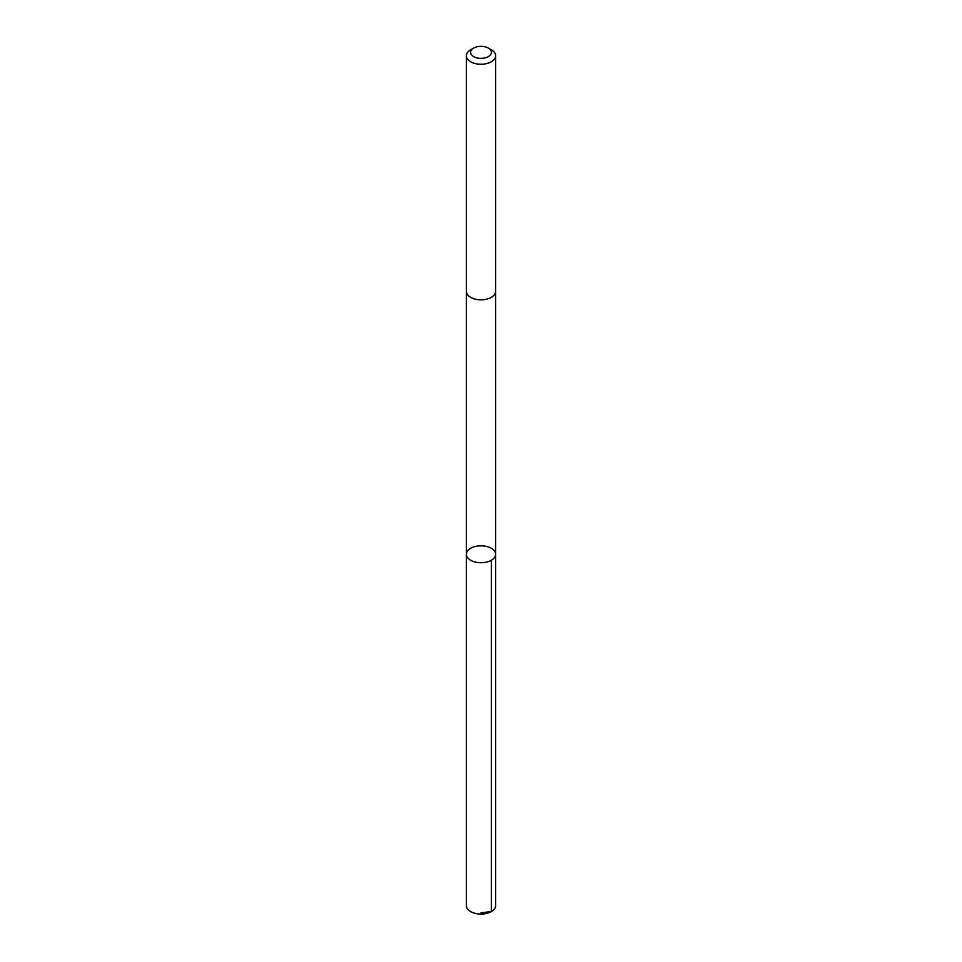 <?xml version="1.0" encoding="UTF-8"?>
<svg xmlns="http://www.w3.org/2000/svg" width="962" height="962" viewBox="0 0 962 962"><rect width="100%" height="100%" fill="white"/><g stroke="black" fill="none" stroke-linecap="round" stroke-linejoin="round"><path stroke-width="1.44" d="M467.448 557.467A14.634 8.454 180 0 1 466.366 554.268A14.634 8.454 180 0 1 481 545.827A14.634 8.454 180 0 1 495.634 554.268A14.634 8.454 180 0 1 483.814 562.566A14.634 8.454 180 0 1 467.448 557.467A14.634 8.454 180 0 1 466.366 554.268L466.366 905.603A14.634 8.454 0 0 0 467.448 908.801A14.634 8.454 0 0 0 483.814 913.9A14.634 8.454 0 0 0 495.634 905.603L495.634 554.268A14.634 8.454 180 0 1 483.814 562.566A14.634 8.454 180 0 1 467.448 557.467M473.641 48.1L470.646 49.82A14.634 8.454 0 0 0 466.366 55.796L466.366 291.366A14.634 8.454 0 0 0 481 299.807A14.634 8.454 0 0 0 495.634 291.366L495.634 55.796A14.634 8.454 0 0 0 494.552 52.609A14.634 8.454 0 0 0 491.354 49.82L488.359 48.1A10.414 6.012 0 0 0 473.641 48.1A10.414 6.012 0 0 0 472.727 56A10.414 6.012 0 0 0 486.171 57.564A10.414 6.012 0 0 0 490.644 50.084A10.414 6.012 0 0 0 488.359 48.1M466.366 55.796A14.634 8.454 0 0 0 481 64.25A14.634 8.454 0 0 0 495.634 55.796M481 912.794L491.354 911.579L491.354 560.245M466.366 291.51L466.366 554.268M495.634 291.51L495.634 554.268"/></g></svg>
